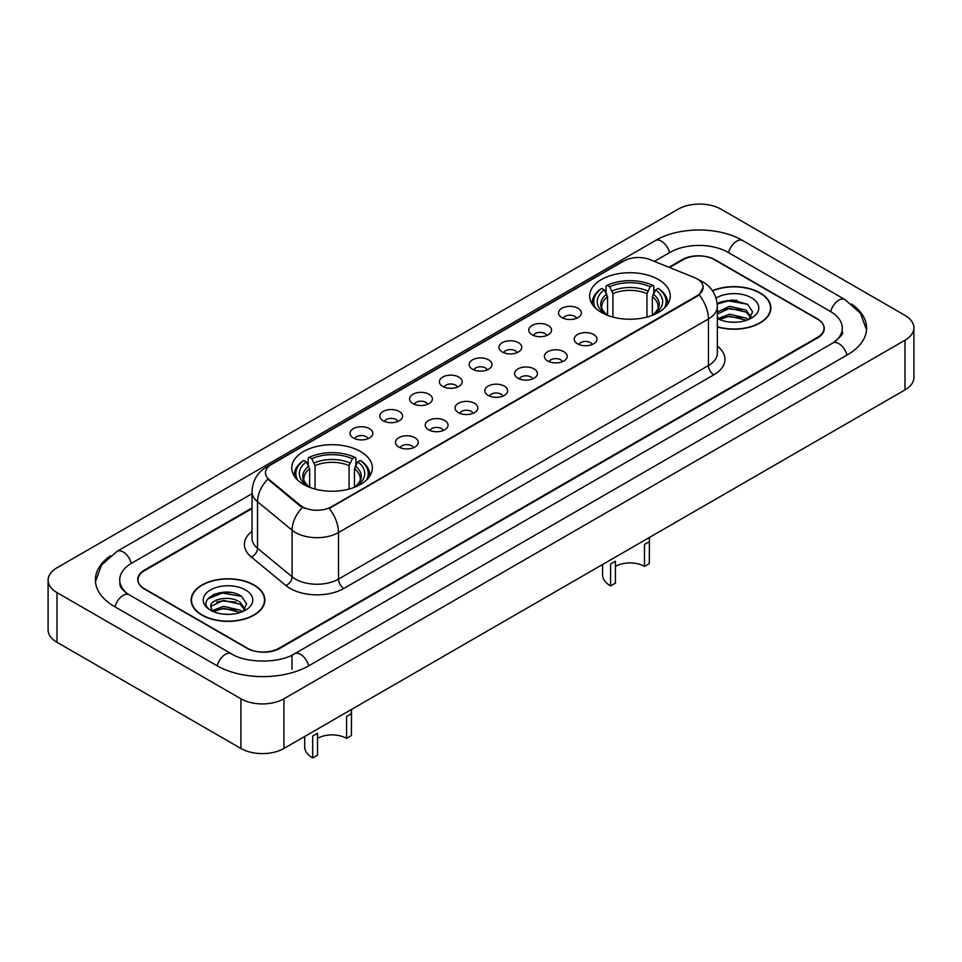 <?xml version="1.0" encoding="UTF-8"?>
<svg xmlns="http://www.w3.org/2000/svg" width="962" height="962" viewBox="0 0 962 962"><rect width="100%" height="100%" fill="white"/><g stroke="black" fill="none" stroke-linecap="round" stroke-linejoin="round"><path stroke-width="1.44" d="M360.546 451.515A40.308 23.268 0 0 0 316.63 446.476A40.308 23.268 0 0 0 291.751 467.965A40.308 23.268 0 0 0 303.547 484.427A40.308 23.268 0 0 0 347.474 489.466A40.308 23.268 0 0 0 372.354 467.965A40.308 23.268 0 0 0 360.546 451.515M658.453 279.521A40.308 23.268 0 0 0 614.526 274.483A40.308 23.268 0 0 0 589.646 295.983A40.308 23.268 0 0 0 601.454 312.434A40.308 23.268 0 0 0 645.37 317.484A40.308 23.268 0 0 0 670.249 295.983A40.308 23.268 0 0 0 658.453 279.521M561.868 317.592A11.412 6.59 180 0 1 559.607 315.728A11.412 6.59 180 0 1 563.383 307.539A11.412 6.59 180 0 1 578.006 308.273A11.412 6.59 180 0 1 580.266 315.728A11.412 6.59 180 0 1 561.868 317.592M576.611 318.266A6.842 3.956 0 0 0 574.783 316.342A6.842 3.956 0 0 0 568.037 315.344A6.842 3.956 0 0 0 563.263 318.266M532.082 334.788A11.412 6.59 180 0 1 529.822 332.924A11.412 6.59 180 0 1 533.597 324.735A11.412 6.59 180 0 1 548.22 325.469A11.412 6.59 180 0 1 550.48 332.924A11.412 6.59 180 0 1 532.082 334.788M546.825 335.473A6.842 3.956 0 0 0 544.985 333.549A6.842 3.956 0 0 0 538.251 332.539A6.842 3.956 0 0 0 533.477 335.473M502.296 351.984A11.412 6.59 180 0 1 500.036 350.12A11.412 6.59 180 0 1 503.811 341.943A11.412 6.59 180 0 1 518.422 342.676A11.412 6.59 180 0 1 520.695 350.12A11.412 6.59 180 0 1 502.296 351.984M517.039 352.669A6.842 3.956 0 0 0 515.199 350.745A6.842 3.956 0 0 0 508.453 349.747A6.842 3.956 0 0 0 503.679 352.669M472.498 369.18A11.412 6.59 180 0 1 470.238 367.328A11.412 6.59 180 0 1 474.013 359.139A11.412 6.59 180 0 1 488.636 359.872A11.412 6.59 180 0 1 490.897 367.328A11.412 6.59 180 0 1 472.498 369.18M487.241 369.865A6.842 3.956 0 0 0 485.413 367.941A6.842 3.956 0 0 0 478.667 366.943A6.842 3.956 0 0 0 473.893 369.865M442.712 386.387A11.412 6.59 180 0 1 440.452 384.523A11.412 6.59 180 0 1 444.228 376.334A11.412 6.59 180 0 1 458.85 377.068A11.412 6.59 180 0 1 461.111 384.523A11.412 6.59 180 0 1 442.712 386.387M457.455 387.061A6.842 3.956 0 0 0 455.615 385.137A6.842 3.956 0 0 0 448.881 384.139A6.842 3.956 0 0 0 444.107 387.061M412.926 403.583A11.412 6.59 180 0 1 410.666 401.719A11.412 6.59 180 0 1 414.442 393.53A11.412 6.59 180 0 1 429.052 394.264A11.412 6.59 180 0 1 431.325 401.719A11.412 6.59 180 0 1 412.926 403.583M427.669 404.268A6.842 3.956 0 0 0 425.829 402.344A6.842 3.956 0 0 0 419.083 401.334A6.842 3.956 0 0 0 414.309 404.268M383.141 420.779A11.412 6.59 180 0 1 380.868 418.915A11.412 6.59 180 0 1 384.656 410.738A11.412 6.59 180 0 1 399.266 411.471A11.412 6.59 180 0 1 401.527 418.915A11.412 6.59 180 0 1 383.141 420.779M397.883 421.464A6.842 3.956 0 0 0 396.043 419.54A6.842 3.956 0 0 0 389.297 418.542A6.842 3.956 0 0 0 384.523 421.464M353.343 437.975A11.412 6.59 180 0 1 351.082 436.123A11.412 6.59 180 0 1 354.858 427.934A11.412 6.59 180 0 1 369.48 428.667A11.412 6.59 180 0 1 371.741 436.123A11.412 6.59 180 0 1 353.343 437.975M368.085 438.66A6.842 3.956 0 0 0 366.245 436.736A6.842 3.956 0 0 0 359.511 435.738A6.842 3.956 0 0 0 354.737 438.66M577.525 343.819A11.412 6.59 180 0 1 575.252 341.955A11.412 6.59 180 0 1 579.04 333.778A11.412 6.59 180 0 1 593.65 334.511A11.412 6.59 180 0 1 595.911 341.955A11.412 6.59 180 0 1 577.525 343.819M592.267 344.504A6.842 3.956 0 0 0 590.427 342.58A6.842 3.956 0 0 0 583.681 341.582A6.842 3.956 0 0 0 578.908 344.504M547.727 361.015A11.412 6.59 180 0 1 545.466 359.163A11.412 6.59 180 0 1 549.242 350.974A11.412 6.59 180 0 1 563.864 351.707A11.412 6.59 180 0 1 566.125 359.163A11.412 6.59 180 0 1 547.727 361.015M562.469 361.7A6.842 3.956 0 0 0 560.642 359.776A6.842 3.956 0 0 0 553.896 358.778A6.842 3.956 0 0 0 549.122 361.7M517.941 378.222A11.412 6.59 180 0 1 515.68 376.358A11.412 6.59 180 0 1 519.456 368.169A11.412 6.59 180 0 1 534.078 368.903A11.412 6.59 180 0 1 536.339 376.358A11.412 6.59 180 0 1 517.941 378.222M532.683 378.896A6.842 3.956 0 0 0 530.844 376.972A6.842 3.956 0 0 0 524.11 375.974A6.842 3.956 0 0 0 519.336 378.896M488.155 395.418A11.412 6.59 180 0 1 485.894 393.554A11.412 6.59 180 0 1 489.67 385.365A11.412 6.59 180 0 1 504.28 386.099A11.412 6.59 180 0 1 506.541 393.554A11.412 6.59 180 0 1 488.155 395.418M502.898 396.103A6.842 3.956 0 0 0 501.058 394.179A6.842 3.956 0 0 0 494.312 393.169A6.842 3.956 0 0 0 489.538 396.103M458.357 412.614A11.412 6.59 180 0 1 456.096 410.75A11.412 6.59 180 0 1 459.872 402.573A11.412 6.59 180 0 1 474.494 403.306A11.412 6.59 180 0 1 476.755 410.75A11.412 6.59 180 0 1 458.357 412.614M473.1 413.299A6.842 3.956 0 0 0 471.272 411.375A6.842 3.956 0 0 0 464.526 410.377A6.842 3.956 0 0 0 459.752 413.299M428.571 429.81A11.412 6.59 180 0 1 426.31 427.958A11.412 6.59 180 0 1 430.086 419.769A11.412 6.59 180 0 1 444.709 420.502A11.412 6.59 180 0 1 446.969 427.958A11.412 6.59 180 0 1 428.571 429.81M443.314 430.495A6.842 3.956 0 0 0 441.474 428.571A6.842 3.956 0 0 0 434.74 427.573A6.842 3.956 0 0 0 429.966 430.495M398.785 447.017A11.412 6.59 180 0 1 396.524 445.153A11.412 6.59 180 0 1 400.3 436.964A11.412 6.59 180 0 1 414.911 437.698A11.412 6.59 180 0 1 417.183 445.153A11.412 6.59 180 0 1 398.785 447.017M413.528 447.703A6.842 3.956 0 0 0 411.688 445.767A6.842 3.956 0 0 0 404.942 444.769A6.842 3.956 0 0 0 400.168 447.703M694.42 277.573A20.527 11.857 180 0 1 697.161 278.908A20.527 11.857 180 0 1 703.174 287.289A20.527 11.857 180 0 1 697.161 295.671L331.517 506.77A20.527 11.857 180 0 1 300.18 505.194L269.18 479.629A20.527 11.857 180 0 1 265.464 472.835A20.527 11.857 180 0 1 271.476 464.454L623.845 261.003A20.527 11.857 180 0 1 650.144 259.68L694.42 277.573M252.032 508.585L144.661 570.574A22.811 13.167 0 0 0 137.975 579.882A22.811 13.167 0 0 0 144.661 589.201L246.825 648.184A22.811 13.167 0 0 0 279.088 648.184L817.339 337.421A22.811 13.167 0 0 0 824.025 328.114A22.811 13.167 0 0 0 817.339 318.795L715.175 259.812A22.811 13.167 0 0 0 682.912 259.812L669.552 267.52M834.691 341.847A41.065 23.713 0 0 0 842.279 328.114A41.065 23.713 0 0 0 830.242 311.351L728.078 252.369A41.065 23.713 0 0 0 670.009 252.369L654.376 261.387M252.032 493.674L131.758 563.119A41.065 23.713 0 0 0 119.721 579.882A41.065 23.713 0 0 0 127.309 593.614M240.909 698.785A30.423 17.556 0 0 0 283.922 698.785L904.989 340.223A30.423 17.556 0 0 0 913.9 327.801A30.423 17.556 0 0 0 904.989 315.38L721.091 209.211A30.423 17.556 0 0 0 678.078 209.211L57.011 567.784A30.423 17.556 0 0 0 48.1 580.194A30.423 17.556 0 0 0 57.011 592.616L240.909 698.785L240.909 748.46A30.423 17.556 0 0 0 283.922 748.46L904.989 389.899A30.423 17.556 0 0 0 913.9 377.477L913.9 327.801M48.1 580.194L48.1 629.869A30.423 17.556 0 0 0 57.011 642.291L240.909 748.46M110.51 555.735A65.404 37.758 0 0 0 95.394 579.882A65.404 37.758 0 0 0 114.55 606.589L216.715 665.572A65.404 37.758 0 0 0 309.199 665.572L847.45 354.81A65.404 37.758 0 0 0 866.606 328.114A65.404 37.758 0 0 0 851.49 303.968M717.363 326.936A36.881 21.296 0 0 0 770.875 307.936A36.881 21.296 0 0 0 760.076 292.881A36.881 21.296 0 0 0 712.421 290.668M254.088 585.004A36.881 21.296 0 0 0 213.889 580.399A36.881 21.296 0 0 0 191.125 600.072A36.881 21.296 0 0 0 201.924 615.127A36.881 21.296 0 0 0 242.123 619.744A36.881 21.296 0 0 0 264.887 600.072A36.881 21.296 0 0 0 254.088 585.004M703.174 287.289L699.158 294.841L697.161 296.284L329.208 508.429A26.611 15.368 60 0 1 338.504 532.539A30.423 17.556 180 0 1 295.49 532.539A30.423 17.556 180 0 1 292.075 530.194L257.527 501.719A30.423 17.556 180 0 1 252.032 491.642L252.032 538.203A30.423 17.556 0 0 0 257.527 548.28L292.075 576.767A30.423 17.556 0 0 0 295.49 579.112A30.423 17.556 0 0 0 338.504 579.112L708.453 365.524A30.423 17.556 0 0 0 717.363 353.102L717.363 306.541A30.423 17.556 180 0 1 708.453 318.951A26.611 15.368 -120 0 0 699.158 294.841M304.786 508.429L300.18 506.096L267.797 479.124A26.611 17.797 129.5 0 0 257.527 501.719L257.527 548.28A7.6 5.087 -50.5 0 1 251.298 557.01A38.023 21.958 180 0 1 252.032 531.24M252.032 507.96L144.384 570.105A22.811 13.167 0 0 0 137.71 579.425A22.811 13.167 0 0 0 144.384 588.732L247.631 648.34A22.811 13.167 0 0 0 279.894 648.34L817.616 337.89A22.811 13.167 0 0 0 824.29 328.583A22.811 13.167 0 0 0 817.616 319.264L714.369 259.656A22.811 13.167 0 0 0 682.106 259.656L668.927 267.268M231.048 592.532A30.423 17.556 0 0 0 213.239 594.648M737.036 300.397A30.423 17.556 0 0 0 719.239 302.513M717.363 326.695A36.496 21.08 0 0 0 770.502 307.936A36.496 21.08 0 0 0 759.812 293.037A36.496 21.08 0 0 0 712.565 290.873M729.845 322.042L735.641 322.222M718.47 318.41L729.545 314.189L746.151 318.073L748.159 319.685M719.492 319.468L729.545 316.161L746.512 320.286M717.363 316.654A17.196 9.921 0 0 0 719.648 319.612M717.363 312.061L729.545 306.301L746.151 310.185L751.094 317.003M717.363 314.033L729.545 308.273L746.151 312.157L750.697 317.52M717.363 318.554A24.796 14.31 0 0 0 751.526 318.061A24.796 14.31 0 0 0 751.526 297.811A24.796 14.31 0 0 0 716.041 298.064M748.749 319.444L752.633 311.808L747.714 304.413L732.262 299.976L717.207 303.607M718.65 319.18L717.363 317.809M717.255 304.076L728.198 300.926L747.39 304.184M722.727 309.8L728.198 308.802L741.894 309.98M722.727 317.688L728.198 316.69L741.894 317.869M202.188 614.971A36.496 21.08 0 0 0 241.967 619.54A36.496 21.08 0 0 0 264.502 600.072A36.496 21.08 0 0 0 253.812 585.161A36.496 21.08 0 0 0 214.033 580.591A36.496 21.08 0 0 0 191.498 600.072A36.496 21.08 0 0 0 202.188 614.971M223.845 614.177L229.641 614.345M212.482 610.545L223.557 606.313L240.163 610.197L242.171 611.82M213.504 611.604L223.557 608.285L240.524 612.421M212.662 611.315L210.882 607.142A17.196 9.921 0 0 0 213.66 611.736M245.094 609.138L240.163 602.32C229.834 594.612 208.61 599.374 210.882 607.142L210.81 606.385M210.918 607.383L211.399 606.108L223.557 600.408L240.163 604.292L244.709 609.655M242.761 611.567L246.645 603.944L241.727 596.536C224.326 584.03 193.41 600.516 211.267 610.617L212.157 611.159M245.538 589.947A24.796 14.31 0 0 0 210.474 589.947A24.796 14.31 0 0 0 210.474 610.185A24.796 14.31 0 0 0 245.538 610.185A24.796 14.31 0 0 0 245.538 589.947M207.636 599.025L222.198 593.049L241.39 596.32M216.739 601.935L222.198 600.937L235.906 602.116M216.739 609.812L222.198 608.826L235.906 610.004M649.41 537.445L649.302 563.588L644.468 566.39A20.527 11.857 0 0 0 615.427 566.39M615.427 561.231L615.427 583.152L610.593 585.942L610.593 564.033L615.427 561.231M644.468 566.39L644.468 544.468L649.302 541.678M607.551 315.32L607.551 296.753L604.292 289.863A32.696 18.879 0 0 0 604.292 313.275L603.679 313.624M606.096 292.977L606.096 285.942L607.178 285.317A36.195 20.899 0 0 1 652.717 285.317L650.228 286.76A32.696 18.879 0 0 0 609.667 286.76L612.926 293.65L612.926 317.075M646.969 317.075L646.969 293.65L650.228 286.76M595.586 308.141A36.195 20.899 0 0 1 601.803 288.42L600.721 289.045A37.722 21.777 0 0 0 592.231 302.814A37.722 21.777 0 0 0 592.315 304.317M652.717 285.317L653.799 285.942L653.799 292.977M601.803 288.42L604.292 289.863M609.667 286.76L607.178 285.317M604.292 313.275L607.275 315.223M667.58 304.317A37.722 21.777 0 0 0 667.664 302.814A37.722 21.777 0 0 0 659.174 289.045L658.092 288.42A36.195 20.899 0 0 1 664.309 308.141M656.216 313.624L655.603 313.275A32.696 18.879 0 0 0 655.603 289.863L658.092 288.42M652.621 315.223L655.603 313.275M655.603 289.863L652.344 296.753L652.344 315.32M602.573 564.49L602.573 574.771A27.381 15.801 0 0 0 610.593 585.942M351.515 709.439L351.407 735.581L346.573 738.371A20.527 11.857 0 0 0 317.532 738.371M317.532 733.224L317.532 755.134L312.698 757.936L312.698 736.014L317.532 733.224M346.573 738.371L346.573 716.462L351.407 713.66M309.656 487.313L309.656 468.734L306.397 461.856A32.696 18.879 0 0 0 306.397 485.269L305.784 485.618M308.201 464.971L308.201 457.924L309.283 457.311A36.195 20.899 0 0 1 354.822 457.311L352.332 458.742A32.696 18.879 0 0 0 311.772 458.742L315.031 465.632L315.031 489.057M349.074 489.057L349.074 465.632L352.332 458.742M297.691 480.134A36.195 20.899 0 0 1 303.908 460.413L302.826 461.026A37.722 21.777 0 0 0 294.336 474.795A37.722 21.777 0 0 0 294.42 476.31M354.822 457.311L355.904 457.924L355.904 464.971M303.908 460.413L306.397 461.856M311.772 458.742L309.283 457.311M306.397 485.269L309.379 487.205M369.685 476.31A37.722 21.777 0 0 0 369.769 474.795A37.722 21.777 0 0 0 361.279 461.026L360.197 460.413A36.195 20.899 0 0 1 366.414 480.134M358.321 485.618L357.708 485.269A32.696 18.879 0 0 0 357.708 461.856L360.197 460.413M354.725 487.205L357.708 485.269M357.708 461.856L354.449 468.734L354.449 487.313M304.677 736.483L304.677 746.752A27.381 15.801 0 0 0 312.698 757.936M269.18 479.629L269.18 480.531M300.18 505.194L300.18 506.096M331.517 506.77L331.517 507.383M697.161 295.671L697.161 296.284M308.742 665.836A12.169 7.023 -120 0 0 300.601 654.4A12.169 7.023 -120 0 0 294.516 653.787C279.545 663.467 246.356 663.467 231.397 653.787L129.233 594.805C128.018 594.36 122.09 590.319 120.226 586.038L119.721 583.609M217.171 665.836A12.169 7.023 -60 0 1 225.312 654.4A12.169 7.023 -60 0 1 231.397 653.787M115.007 606.854A12.169 7.023 -60 0 1 123.148 595.406A12.169 7.023 -60 0 1 129.233 594.805M95.454 581.601L101.515 565.055L117.063 551.346A12.169 7.023 60 0 1 123.148 551.947A12.169 7.023 60 0 1 131.301 563.395M117.063 551.346L655.326 240.584A12.169 7.023 60 0 1 661.399 241.185A12.169 7.023 60 0 1 669.552 252.633M655.326 240.584C679.052 226.467 719.035 226.467 742.772 240.584A12.169 7.023 120 0 0 736.688 241.185A12.169 7.023 120 0 0 728.535 252.633M866.546 329.822L860.485 313.287L844.937 299.567A12.169 7.023 120 0 0 838.852 300.168A12.169 7.023 120 0 0 830.699 311.616M846.993 355.074A12.169 7.023 -120 0 0 838.852 343.638A12.169 7.023 -120 0 0 832.767 343.037L294.516 653.787M283.922 748.46L283.922 698.785M57.011 642.291L57.011 592.616M904.989 389.899L904.989 340.223M291.991 669.299L291.991 655.639M343.879 588.419A7.6 4.389 60 0 1 338.504 579.112L338.504 532.539L708.453 318.951L708.453 365.524A7.6 4.389 60 0 0 713.828 374.831L343.879 588.419A38.023 21.958 180 0 1 290.115 588.419A38.023 21.958 180 0 1 285.846 585.497L251.298 557.01M717.363 306.541C716.846 295.599 712.036 287.397 702.945 281.938L699.097 280.062A26.611 12.47 112 0 0 698.749 279.93M269.216 466.005A26.611 15.368 -120 0 0 266.45 467.039C257.359 472.498 252.549 480.699 252.032 491.642M266.45 467.039L621.608 261.989A26.611 15.368 60 0 1 623.629 261.135M302.453 507.503A26.611 17.797 129.5 0 0 292.075 530.194L292.075 576.767A7.6 5.087 -50.5 0 1 285.846 585.497M717.363 346.14A38.023 21.958 180 0 1 713.828 374.831M607.551 296.753A28.138 16.246 0 0 0 601.815 306.577C601.046 308.02 602.729 310.75 606.89 314.766M646.969 293.65A28.138 16.246 0 0 0 612.926 293.65M606.757 294.095A29.245 16.883 0 0 0 606.757 314.67M647.763 290.993A29.245 16.883 0 0 0 612.133 290.993M653.15 314.67A29.245 16.883 0 0 0 653.15 294.095M653.006 314.766C657.154 310.75 658.85 308.02 658.08 306.577A28.138 16.246 0 0 0 652.344 296.753M309.656 468.734A28.138 16.246 0 0 0 303.92 478.571C303.15 480.002 304.834 482.732 308.994 486.748M349.074 465.632A28.138 16.246 0 0 0 315.031 465.632M308.85 466.089A29.245 16.883 0 0 0 308.85 486.664M349.867 462.987A29.245 16.883 0 0 0 314.237 462.987M355.243 486.664A29.245 16.883 0 0 0 355.243 466.089M355.11 486.748C359.259 482.744 360.954 480.014 360.185 478.571A28.138 16.246 0 0 0 354.449 468.734M842.279 331.842C843.975 333.068 840.8 336.808 832.767 343.037M742.772 240.584L844.937 299.567M621.608 261.989L626.49 259.716M770.502 310.979L770.502 307.936M264.502 603.114L264.502 600.072M191.498 603.114L191.498 600.072M592.231 304.184L592.231 302.814M667.664 304.184L667.664 302.814M294.336 476.166L294.336 474.795M369.769 476.166L369.769 474.795"/></g></svg>
